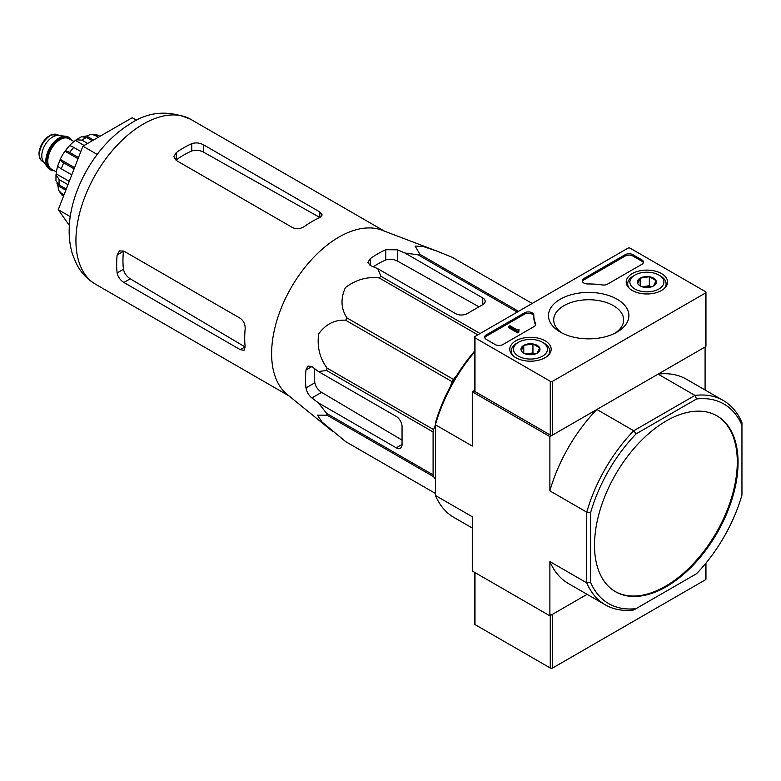 <?xml version="1.0" encoding="UTF-8"?>
<svg xmlns="http://www.w3.org/2000/svg" width="781" height="781" viewBox="0 0 781 781"><rect width="100%" height="100%" fill="white"/><g stroke="black" fill="none" stroke-linecap="round" stroke-linejoin="round"><path stroke-width="1.17" d="M332.872 431.639L287.125 394.366A95.204 54.963 -60 0 1 272.003 361.788A95.204 54.963 -60 0 1 307.089 264.73A95.204 54.963 -60 0 1 381.919 230.18L437.067 251.16L423.38 246.562L415.101 246.054L419.924 254.372A106.45 61.465 -60 0 0 418.118 254.85L404.939 253.015L397.392 249.822L385.755 249.715A102.457 59.151 120 0 0 370.233 258.677L367.822 262.426L370.233 265.501L377.77 268.693L380.962 276.308A106.45 61.465 -60 0 0 379.156 277.909C367.06 276.494 355.794 279.735 345.378 287.623C340.418 298.693 340.955 308.788 346.979 317.935A106.45 61.465 -60 0 0 345.661 320.23C334.854 319.556 325.853 324.105 318.658 333.868C316.93 346.793 319.741 358.206 327.083 368.105A106.45 61.465 -60 0 0 326.595 370.477L318.404 371.512L311.873 366.582L308.007 366.035L305.967 369.999A102.457 59.151 120 0 0 305.967 387.913C306.728 391.955 308.69 395.293 311.873 397.949L318.404 402.879L326.595 413.374A106.45 61.465 -60 0 0 327.083 415.189L317.467 415.141L322.026 422.043L345.661 441.616A106.45 61.465 -60 0 0 346.315 442.007L435.417 493.446L345.661 441.616M452.101 257.242A106.45 61.465 -60 0 1 452.765 257.623L532.173 303.458L452.101 257.242L437.067 251.16M318.404 402.879L396.231 447.806A8.23 4.754 -120 0 0 400.35 448.216A8.23 4.754 -120 0 0 402.049 444.448L402.049 426.524A8.23 4.754 -120 0 0 396.231 416.449L318.404 371.512M402.049 440.103L321.567 392.345C317.935 389.944 315.69 386.751 314.841 382.788A89.991 51.956 120 0 1 314.538 368.593M450.09 387.034L452.15 381.714A106.45 61.465 -60 0 1 453.478 379.42L457.051 374.968M435.417 479.29L433.572 476.674A106.45 61.465 -60 0 1 433.094 474.858L433.094 431.961A106.45 61.465 -60 0 1 433.572 429.589L435.417 424.844M517.237 312.078L418.118 254.85M518.564 311.316L419.924 254.372M480.09 333.536L380.962 276.308M477.796 334.854L379.156 277.909M433.572 476.674L327.083 415.189M433.094 474.858L326.595 413.374M433.094 431.961L326.595 370.477M433.572 429.589L327.083 368.105M452.15 381.714L345.661 320.23M453.478 379.42L346.979 317.935M377.77 268.693L455.596 313.62A8.23 4.754 0 0 0 467.233 313.62L482.756 304.658A8.23 4.754 0 0 0 485.167 301.3A8.23 4.754 0 0 0 482.756 297.942L404.939 253.015M373.308 266.799A89.991 51.956 120 0 1 385.755 259.966C389.612 258.716 393.487 259.067 397.392 261.02L478.987 306.835M594.507 545.255A101.52 58.614 120 0 0 615.526 591.725A101.52 58.614 120 0 0 666.291 586.697A101.52 58.614 120 0 0 732.607 497.243A101.52 58.614 120 0 0 717.046 415.902A101.52 58.614 120 0 0 638.819 443.1A101.52 58.614 120 0 0 594.507 545.255M741.95 425.206L741.95 495.056A115.237 66.531 -60 0 1 696.535 573.723L636.046 608.643A115.237 66.531 -60 0 1 590.621 582.421L590.621 512.58A115.237 66.531 -60 0 1 636.046 433.904L696.535 398.984A115.237 66.531 -60 0 1 741.95 425.206L741.95 422.541A117.98 68.113 -60 0 0 723.333 400.526L686.47 379.244A117.98 68.113 120 0 0 658.1 374.128L694.963 395.411A117.98 68.113 -60 0 1 723.333 400.526M636.046 608.643L633.733 609.981A117.98 68.113 -60 0 1 605.363 604.865A117.98 68.113 -60 0 1 586.746 582.851L586.746 512.151A117.98 68.113 -60 0 1 633.733 430.761L596.869 409.478L549.883 436.608L472.28 391.808L472.28 446.058L435.417 424.776L435.417 422.97A115.237 66.531 120 0 1 474.516 351.235M636.046 433.904L633.733 430.761L694.963 395.411L696.535 398.984M705.087 389.983L705.087 346.998L658.1 374.128M474.516 390.51L472.28 391.808M590.621 582.421L586.746 582.851L549.883 561.568L549.883 615.828L472.28 571.018L472.28 516.758L435.417 495.476L435.417 424.776A117.98 68.113 120 0 1 474.516 352.104M590.621 512.58L586.746 512.151L549.883 490.868L549.883 436.608M549.883 615.828L587.107 594.331L552.597 614.256L552.597 668.019L705.477 579.756A1.65 0.947 0 0 0 705.956 579.082L705.956 563.091M435.417 495.476A117.98 68.113 120 0 0 454.034 517.5L472.28 528.034M549.883 561.568A117.98 68.113 120 0 0 568.5 583.583L605.363 604.865M596.869 409.478A117.98 68.113 120 0 0 549.883 490.868M615.145 591.5A101.52 58.614 120 0 0 665.51 586.258A101.52 58.614 120 0 0 731.729 497.146A101.52 58.614 120 0 0 716.655 415.677M136.675 120.303L132.194 117.716L82.903 146.174L58.263 209.679L69.353 225.465M58.263 209.679L70.29 216.62M82.903 146.174L97.186 154.413M292.631 227.632L176.223 160.427L173.812 156.688L176.223 152.627A95.204 54.963 120 0 1 191.745 143.665C195.611 142.396 199.487 142.757 203.392 144.739L319.79 211.944L322.202 214.931L319.79 217.587A95.204 54.963 -60 0 0 304.268 226.549C300.412 228.96 296.526 229.321 292.631 227.632M176.223 152.627L176.223 159.929A86.32 49.838 120 0 1 191.745 150.977C195.601 149.757 199.477 150.128 203.392 152.07L319.79 217.44L319.79 211.944M117.111 255.006L123.447 251.355A86.32 49.838 120 0 0 123.447 269.269C124.325 273.223 126.581 276.396 130.222 278.807L245.029 346.93L240.275 349.673L244.062 350.269L245.156 346.852A95.204 54.963 -60 0 1 245.156 328.938C245.322 324.388 243.692 320.845 240.275 318.316L123.867 251.111L119.425 250.886L117.111 255.006A95.204 54.963 120 0 0 117.111 272.93C117.941 276.904 120.196 280.086 123.867 282.468L130.222 278.807M240.275 349.673L123.867 282.468M474.516 572.307L474.516 623.892A1.65 0.947 0 0 0 474.994 624.566L550.273 668.019A1.65 0.947 0 0 0 552.597 668.019M550.273 614.256A1.65 0.947 0 0 0 552.597 614.256M550.273 381.274L474.994 337.812A1.65 0.947 180 0 1 474.516 337.138A1.65 0.947 180 0 1 474.994 336.474L627.875 248.212A1.65 0.947 180 0 1 630.199 248.212L705.477 291.664A1.65 0.947 180 0 1 705.956 292.338A1.65 0.947 180 0 1 705.477 293.012L552.597 381.274A1.65 0.947 180 0 1 550.273 381.274L550.273 435.037L474.994 391.584A1.65 0.947 180 0 1 474.516 390.91L474.516 337.138M661.517 273.594A20.687 11.94 180 0 1 667.57 282.185A20.687 11.94 180 0 1 646.883 293.978A20.687 11.94 180 0 1 626.206 282.185A20.687 11.94 180 0 1 638.848 271.027A20.687 11.94 180 0 1 661.517 273.594M545.109 340.799A20.687 11.94 180 0 1 551.171 349.39A20.687 11.94 180 0 1 530.484 361.183A20.687 11.94 180 0 1 509.798 349.39A20.687 11.94 180 0 1 522.45 338.232A20.687 11.94 180 0 1 545.109 340.799M617.127 299.221A40.221 23.225 180 0 1 617.127 332.052A40.221 23.225 180 0 1 560.241 332.052A40.221 23.225 180 0 1 560.25 299.221A40.221 23.225 180 0 1 617.127 299.221M502.935 344.538A5.487 3.173 180 0 1 495.174 344.538L486.251 339.384A5.487 3.173 180 0 1 484.64 337.138A5.487 3.173 180 0 1 486.251 334.903L524.451 312.849A5.487 3.173 180 0 1 530.436 312.156A5.487 3.173 180 0 1 533.823 315.085A5.487 3.173 180 0 1 533.813 315.133A54.875 31.679 180 0 0 533.813 315.641A54.875 31.679 180 0 0 535.532 323.51A5.487 3.173 180 0 1 535.707 324.3A5.487 3.173 180 0 1 534.097 326.546L502.935 344.538M607.569 284.118A5.487 3.173 180 0 1 602.327 284.948A54.875 31.679 180 0 0 587.82 283.962A5.487 3.173 180 0 1 582.245 280.789A5.487 3.173 180 0 1 583.856 278.553L625.161 254.704A5.487 3.173 180 0 1 632.922 254.704L641.845 259.858A5.487 3.173 180 0 1 643.446 262.094A5.487 3.173 180 0 1 641.845 264.339L607.569 284.118M705.956 292.338L705.956 346.1A1.65 0.947 180 0 1 705.477 346.774L552.597 435.037A1.65 0.947 180 0 1 550.273 435.037M562.232 333.126A34.969 20.189 180 0 1 553.729 320.376A34.969 20.189 180 0 1 574.953 301.359A34.969 20.189 180 0 1 613.407 305.654A34.969 20.189 180 0 1 623.638 320.376A34.969 20.189 180 0 1 615.135 333.126M484.767 337.812A5.487 3.173 180 0 1 486.251 336.25L524.451 314.187A5.487 3.173 180 0 1 530.299 313.474A5.487 3.173 180 0 1 533.813 316.266M535.581 324.974A5.487 3.173 180 0 0 535.532 324.857A54.875 31.679 180 0 1 533.813 316.979L533.813 315.641M518.838 330.871L518.838 332.218L517.676 332.882L517.676 331.544L518.838 330.871L518.213 330.314L519.033 329.641L517.334 330.002L509.915 325.716L508.753 326.39L517.676 331.544M519.033 329.641L518.838 331.095M517.676 332.882L508.753 327.737L508.753 326.39M582.372 281.463A5.487 3.173 180 0 1 583.856 279.901L625.161 256.051A5.487 3.173 180 0 1 632.922 256.051L641.845 261.205A5.487 3.173 180 0 1 643.329 262.767M521.298 350.659A9.509 5.487 180 0 1 523.758 345.358A9.509 5.487 180 0 1 532.945 343.943A9.509 5.487 180 0 1 539.661 347.818L537.201 353.119A9.509 5.487 180 0 1 528.024 354.545A9.509 5.487 180 0 1 523.758 353.119A9.509 5.487 180 0 1 521.298 350.659L523.758 345.358L532.945 343.943L539.661 347.818A9.509 5.487 180 0 1 537.201 353.119M544.064 343.191L542.512 342.293A17.006 9.821 180 0 1 542.512 356.185A17.006 9.821 180 0 1 518.457 356.185A17.006 9.821 180 0 1 518.457 342.293A17.006 9.821 180 0 1 542.512 342.293L544.064 343.191A19.203 11.09 180 0 1 549.687 351.03A19.203 11.09 180 0 1 547.959 355.628M513.01 355.628A19.203 11.09 180 0 1 511.282 351.03A19.203 11.09 180 0 1 516.905 343.191L518.457 342.293M526.209 354.144A8.23 4.754 180 0 1 528.356 353.608L525.779 354.008M534.975 354.076L532.945 352.905L528.356 353.608A8.23 4.754 180 0 1 534.76 354.144M532.945 352.905L532.945 343.943M523.758 353.032L523.758 345.358M637.706 283.454A9.509 5.487 180 0 1 640.166 278.153A9.509 5.487 180 0 1 649.343 276.738A9.509 5.487 180 0 1 656.069 280.613L653.609 285.914A9.509 5.487 180 0 1 644.423 287.34A9.509 5.487 180 0 1 640.166 285.914A9.509 5.487 180 0 1 637.706 283.454L640.166 278.153L649.343 276.738L656.069 280.613A9.509 5.487 180 0 1 653.609 285.914M660.472 275.986L658.92 275.088A17.006 9.821 180 0 1 658.92 288.98A17.006 9.821 180 0 1 634.855 288.98A17.006 9.821 180 0 1 634.855 275.088A17.006 9.821 180 0 1 658.92 275.088L660.462 275.986A19.203 11.09 180 0 1 660.472 275.986A19.203 11.09 180 0 1 666.095 283.825A19.203 11.09 180 0 1 664.367 288.423M629.408 288.423A19.203 11.09 180 0 1 627.68 283.825A19.203 11.09 180 0 1 633.303 275.986L634.855 275.088M642.607 286.939A8.23 4.754 180 0 1 644.755 286.402L642.187 286.803M651.383 286.871L649.343 285.7L644.755 286.402A8.23 4.754 180 0 1 651.159 286.939M649.343 285.7L649.343 276.738M640.166 285.826L640.166 278.153M71.754 140.287A18.656 10.768 120 0 0 69.148 137.515L68.377 137.065A18.656 10.768 120 0 0 65.663 136.226L58.097 135.533A15.366 8.874 120 0 0 47.231 141.8A15.366 8.874 120 0 0 41.783 155.809A15.366 8.874 120 0 0 43.248 161.247L47.631 167.456A18.656 10.768 120 0 0 49.72 169.379L50.492 169.828A18.656 10.768 120 0 0 54.192 170.697M65.663 136.226A18.656 10.768 120 0 0 52.454 143.831A18.656 10.768 120 0 0 45.854 160.847A18.656 10.768 120 0 0 47.631 167.456M69.148 137.515A18.656 10.768 120 0 0 54.777 142.513A18.656 10.768 120 0 0 46.626 161.296A18.656 10.768 120 0 0 50.492 169.828M64.062 194.752L61.357 193.19L58.624 190.32L57.911 185.663L65.809 190.222M56.906 183.057A30.732 17.738 120 0 0 57.911 185.663M55.968 174.817L55.968 180.841L59.151 184.97A35.672 20.589 -60 0 1 59.151 179.601L55.968 174.817L56.183 173.831L69.245 181.377M57.823 165.66A30.732 17.738 120 0 0 56.183 173.831M71.774 174.856L61.357 168.842C58.682 167.271 57.54 166.109 57.911 165.377L60.244 159.373L74.576 167.651M74.107 168.862L63.681 162.848C61.016 161.267 59.864 160.115 60.244 159.373A30.732 17.738 120 0 1 64.969 151.182L69.089 146.037M78.032 158.728L64.969 151.182C65.419 150.499 66.99 150.909 69.694 152.432A35.672 20.589 -60 0 1 73.726 147.414C71.022 145.891 69.45 145.481 69.001 146.174M87.648 143.431L81.937 140.131L76.206 139.77L75.454 140.443A30.732 17.738 120 0 0 69.206 145.949M92.304 140.746L86.593 137.446L81.429 136.763L76.206 139.76M98.318 137.271L94.804 135.25L90.967 134.312L86.574 136.021A30.732 17.738 120 0 0 83.811 136.46M100.027 136.284L96.942 134.849M67.967 184.687L59.151 179.601M66.258 189.08L59.151 184.97M80.833 151.514L73.726 147.414M78.5 157.518L69.694 152.432M75.454 140.443L84.143 145.461M86.574 136.021L93.525 140.043M396.231 447.806L402.049 444.448M311.873 397.949L321.567 392.345M482.756 304.658L482.756 297.942M397.392 261.02L397.392 249.822M95.643 284.284A95.204 54.963 -60 0 1 95.643 174.358A95.204 54.963 -60 0 1 190.847 119.386C168.579 109.662 147.999 111.371 129.129 124.521C95.878 144.954 70.231 190.3 69.236 227.837C68.855 237.297 69.978 246.22 72.613 254.596L76.45 263.88C80.931 272.559 87.326 279.364 95.643 284.284L289.126 395.996M305.967 387.913L314.841 382.788M305.967 369.999L311.873 366.582M385.755 259.966L385.755 249.715M370.233 265.501L370.233 258.677M203.392 152.07L203.392 144.739M191.745 150.977L191.745 143.665M117.111 272.93L123.447 269.269M550.273 615.604L550.273 668.019M474.994 572.59L474.994 624.566M705.477 563.677L705.477 579.756M474.994 391.584L474.994 337.812M705.477 346.774L705.477 293.012M552.597 435.037L552.597 381.274M486.251 336.25L486.251 334.903M524.451 314.187L524.451 312.849M535.532 324.857L535.532 323.51M518.457 330.646L518.457 329.972M641.845 261.205L641.845 259.858M632.922 256.051L632.922 254.704M625.161 256.051L625.161 254.704M583.856 279.901L583.856 278.553M39.45 154.462A15.366 8.874 120 0 0 42.633 161.491C40.3 160.076 39.109 157.547 39.05 153.896C38.738 151.348 40.368 143.421 47.456 137.085L50.96 134.898L57.999 134.879A15.366 8.874 120 0 0 46.157 138.998A15.366 8.874 120 0 0 39.45 154.462M70.817 139.74A18.109 10.456 120 0 0 56.417 141.39A18.109 10.456 120 0 0 47.016 161.071A18.109 10.456 120 0 0 53.254 170.16M73.961 141.556L68.992 138.696A17.563 10.133 120 0 0 55.461 143.392A17.563 10.133 120 0 0 47.797 161.071A17.563 10.133 120 0 0 51.429 169.106L56.398 171.976M63.466 196.265A35.672 20.589 -60 0 1 61.357 193.19M61.357 168.842A35.672 20.589 -60 0 1 63.681 162.848M81.937 140.131A35.672 20.589 -60 0 1 86.593 137.446M94.804 135.25A35.672 20.589 -60 0 1 98.836 135.601M384.33 231.088L190.847 119.386M511.282 351.03L511.282 353.676M549.687 351.03L549.687 353.676M627.68 283.825L627.68 286.471M666.095 283.825L666.095 286.471M42.633 161.491L43.961 162.263M57.999 134.879L59.327 135.65M62.07 195.24L58.614 190.33M90.967 134.303L96.942 134.84"/></g></svg>
